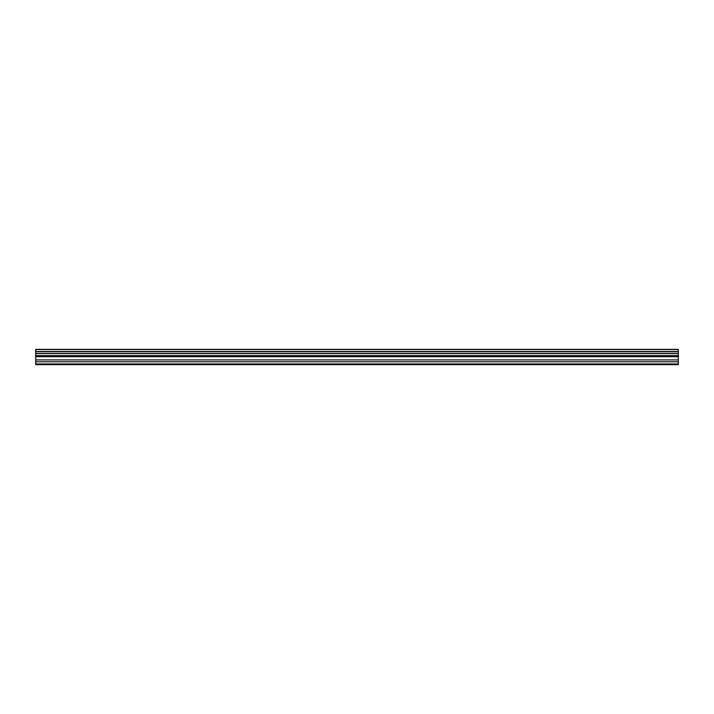 <?xml version="1.0" encoding="UTF-8"?>
<svg xmlns="http://www.w3.org/2000/svg" width="714" height="714" viewBox="0 0 714 714"><rect width="100%" height="100%" fill="white"/><g stroke="black" fill="none" stroke-linecap="round" stroke-linejoin="round"><path stroke-width="1.07" d="M35.7 361.793L35.7 349.369L678.3 349.369L678.3 364.631L35.7 364.631L35.7 361.793L678.3 361.793M678.3 353.466L35.7 353.466M35.7 351.681L678.3 351.681M35.7 349.53L678.3 349.53M678.3 351.52L35.7 351.52M678.3 363.997L35.7 363.997M35.7 359.918L678.3 359.918M35.7 356.705L678.3 356.705M35.7 355.617L678.3 355.617M35.7 353.573L678.3 353.573"/></g></svg>
